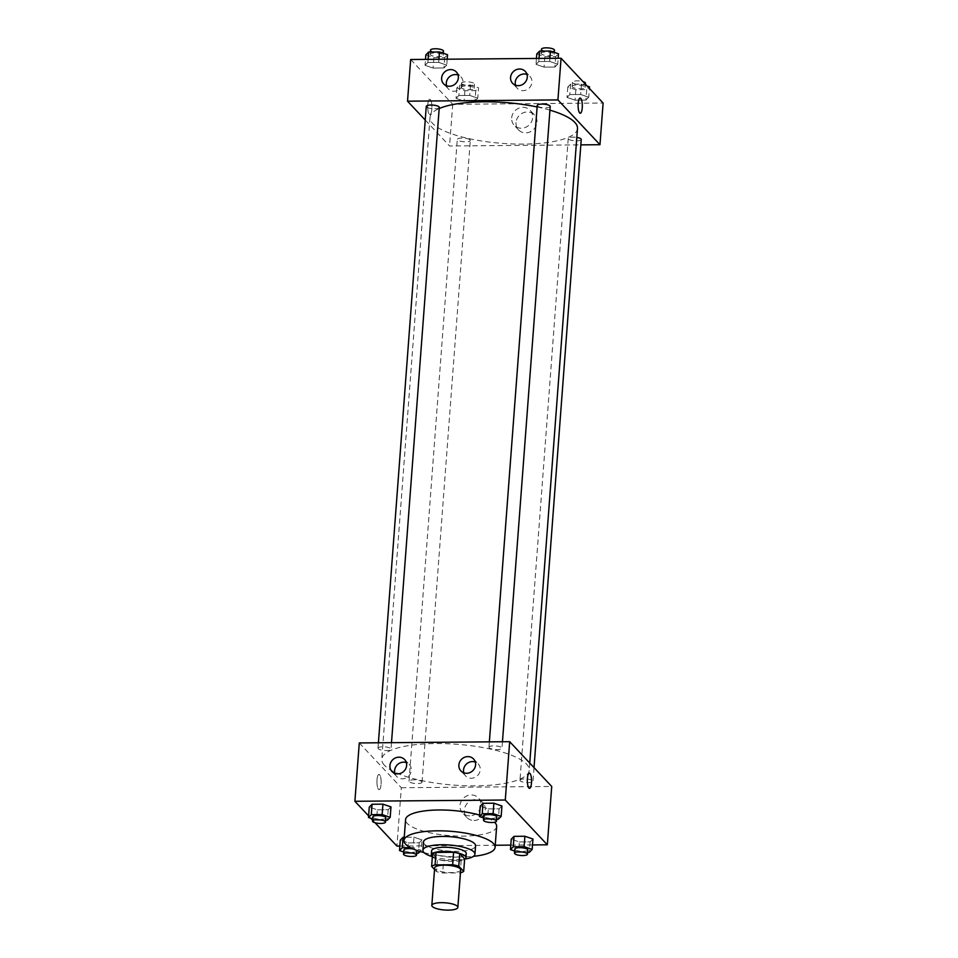 <?xml version="1.0" encoding="UTF-8"?>
<svg xmlns="http://www.w3.org/2000/svg" width="958" height="958" viewBox="0 0 958 958"><rect width="100%" height="100%" fill="white"/><g stroke="black" fill="none" stroke-linecap="round" stroke-linejoin="round"><path stroke-width="0.72" stroke-dasharray="4.79 3.59" d="M460.678 869.864A13.053 3.616 4.3 0 1 449.302 872.594A13.053 3.616 4.3 0 1 435.136 868.99A13.053 3.616 4.3 0 1 434.657 867.912M464.642 858.895A16.837 4.658 4.3 0 1 461.193 860.356L443.614 860.5L442.668 873.001L460.259 872.858A16.837 4.658 4.3 0 0 460.451 872.81M434.537 869.481L436.549 871.624A16.837 4.658 4.3 0 0 442.668 873.001M432.573 853.877L437.483 859.122L436.549 871.624M443.614 860.5A16.837 4.658 4.3 0 1 437.483 859.122M432.345 856.943A17.4 4.814 -175.7 0 0 448.248 861.194A17.4 4.814 -175.7 0 0 464.606 859.362M466.271 853.518A17.4 4.814 4.3 0 1 451.098 857.159A17.4 4.814 4.3 0 1 432.214 852.357A17.4 4.814 4.3 0 1 431.567 850.92M461.193 860.356L460.259 872.858M431.878 856.512A26.094 7.221 -175.7 0 0 465.121 859.015M423.52 841.926A26.094 7.221 -175.7 0 0 449.003 851.087A26.094 7.221 -175.7 0 0 475.563 845.842M424.035 852.62A45.661 12.646 -175.7 0 0 473.456 856.332M479.551 815.114A45.661 12.646 4.3 0 1 494.556 822.251M496.651 826.467A45.661 12.646 4.3 0 1 456.834 836.023A45.661 12.646 4.3 0 1 407.246 823.413A45.661 12.646 4.3 0 1 405.581 819.629M368.602 815.893L370.89 818.324M372.59 820.144L375.021 822.73M399.845 846.046L495.238 845.243M510.806 845.112L532.504 844.932M372.686 818.934L376.542 820.252L377.32 809.833L369.273 807.091L377.32 809.833L388.182 809.75L390.984 806.899L388.182 809.75L387.391 820.168M483.646 818L487.502 819.318L488.281 808.899L480.233 806.145L488.281 808.899L499.142 808.815L501.932 805.965L499.142 808.815L498.352 819.234M514.662 851.039L518.518 852.369L519.308 841.95L511.249 839.196L519.308 841.95L530.157 841.854L532.959 839.004L530.157 841.854L529.367 852.273M403.701 851.985L407.557 853.303L408.348 842.884L400.288 840.13L408.348 842.884L419.197 842.789L421.999 839.938L413.94 837.196L404.252 837.268L413.94 837.196L413.161 847.614L410.371 847.638M529.379 773.13L529.379 773.13A7.616 2.12 89.5 0 0 527.331 780.758A7.616 2.12 89.5 0 0 529.511 788.35L529.511 788.35M474.006 820.467A10.909 10.035 -43.2 0 0 484.185 813.929A10.909 10.035 -43.2 0 0 482.748 802.553A10.909 10.035 -43.2 0 0 467.935 802.708A10.909 10.035 -43.2 0 0 466.845 817.485A10.909 10.035 -43.2 0 0 474.006 820.467M359.286 742.941L401.318 787.727L396.935 846.07M401.318 787.727L551.724 786.47M469.671 815.845A10.909 10.035 136.8 0 1 462.498 812.851A10.909 10.035 136.8 0 1 463.588 798.074A10.909 10.035 136.8 0 1 478.401 797.93A10.909 10.035 136.8 0 1 479.838 809.294A10.909 10.035 136.8 0 1 469.671 815.845M377.009 779.836A7.616 2.12 89.5 0 0 379.117 789.62A7.616 2.12 89.5 0 0 381.164 781.991A7.616 2.12 89.5 0 0 378.985 774.399A7.616 2.12 89.5 0 0 377.009 779.836A7.616 2.12 -90.5 0 1 378.985 774.399A7.616 2.12 -90.5 0 1 381.164 781.991A7.616 2.12 -90.5 0 1 379.117 789.62A7.616 2.12 -90.5 0 1 377.009 779.836M463.816 772.819A8.694 7.999 -43.2 0 0 465.552 775.872A8.694 7.999 -43.2 0 0 477.371 775.752A8.694 7.999 -43.2 0 0 478.234 763.969A8.694 7.999 -43.2 0 0 475.288 762.041M394.888 773.393A8.694 7.999 -43.2 0 0 396.624 776.459A8.694 7.999 -43.2 0 0 408.431 776.327A8.694 7.999 -43.2 0 0 409.305 764.544A8.694 7.999 -43.2 0 0 406.36 762.628M421.795 781.644A6.526 1.808 4.3 0 1 422.035 782.183A6.526 1.808 4.3 0 1 415.389 783.5A6.526 1.808 4.3 0 1 409.03 781.201A6.526 1.808 4.3 0 1 414.718 779.836A6.526 1.808 4.3 0 1 421.795 781.644M489.203 747.767A6.526 1.808 4.3 0 1 488.963 747.228A6.526 1.808 4.3 0 1 495.609 745.911A6.526 1.808 4.3 0 1 501.98 748.21A6.526 1.808 4.3 0 1 496.292 749.575A6.526 1.808 4.3 0 1 489.203 747.767M378.242 748.701A6.526 1.808 4.3 0 1 378.003 748.162A6.526 1.808 4.3 0 1 384.649 746.857A6.526 1.808 4.3 0 1 391.02 749.144A6.526 1.808 4.3 0 1 385.332 750.509A6.526 1.808 4.3 0 1 378.242 748.701M520.218 780.806A6.526 1.808 4.3 0 1 519.978 780.267A6.526 1.808 4.3 0 1 526.625 778.962A6.526 1.808 4.3 0 1 532.995 781.249A6.526 1.808 4.3 0 1 527.307 782.614A6.526 1.808 4.3 0 1 520.218 780.806M384.481 765.31A73.934 20.477 4.3 0 1 381.775 759.167A73.934 20.477 4.3 0 1 457.038 744.282A73.934 20.477 4.3 0 1 529.223 770.244A73.934 20.477 4.3 0 1 464.762 785.716A73.934 20.477 4.3 0 1 384.481 765.31M577.482 128.492A73.934 20.477 4.3 0 1 513.009 143.951A73.934 20.477 4.3 0 1 432.729 123.546A73.934 20.477 4.3 0 1 430.022 117.403A73.934 20.477 4.3 0 1 439.183 108.553M537.103 106.949A73.934 20.477 4.3 0 1 549.952 110.158M470.055 139.88A6.526 1.808 -175.7 0 0 462.965 138.084A6.526 1.808 -175.7 0 0 457.277 139.449A6.526 1.808 -175.7 0 0 463.648 141.736A6.526 1.808 -175.7 0 0 470.294 140.431A6.526 1.808 -175.7 0 0 470.055 139.88M550.227 106.446A6.526 1.808 4.3 0 1 544.539 107.811A6.526 1.808 4.3 0 1 537.462 106.015A6.526 1.808 4.3 0 1 537.222 105.476M439.267 107.38A6.526 1.808 4.3 0 1 433.579 108.745A6.526 1.808 4.3 0 1 426.502 106.949A6.526 1.808 4.3 0 1 426.262 106.41M581.243 139.485A6.526 1.808 4.3 0 1 575.554 140.85A6.526 1.808 4.3 0 1 568.477 139.054A6.526 1.808 4.3 0 1 568.238 138.515A6.526 1.808 4.3 0 1 576.812 137.425M425.232 120.049L449.577 145.975L580.847 144.874M477.767 98.171L474.976 101.021L464.115 101.105L456.068 98.351L458.858 95.513L469.719 95.417L477.767 98.171L469.719 95.417L458.858 95.513L456.068 98.351L464.115 101.105L474.976 101.021L477.767 98.171L478.557 87.753L470.498 84.999L459.648 85.094L456.846 87.932L464.905 90.687L475.755 90.603L478.557 87.753M588.727 97.237L585.925 100.087L575.075 100.171L567.016 97.417L569.818 94.579L580.68 94.483L588.727 97.237L580.68 94.483L569.818 94.579L567.016 97.417L575.075 100.171L585.925 100.087L588.727 97.237L589.398 88.423M557.712 64.198L554.91 67.036L544.06 67.132L536.001 64.378L538.803 61.54L549.653 61.444L557.712 64.198L549.653 61.444L538.803 61.54L536.001 64.378L544.06 67.132L554.91 67.036L557.712 64.198L558.155 58.27M410.671 59.516L452.715 104.302L603.109 103.033M425.041 65.312L427.843 62.474L438.692 62.378L446.751 65.132L443.949 67.97L433.1 68.066L425.041 65.312L433.1 68.066L443.949 67.97L446.751 65.132L438.692 62.378L427.843 62.474L425.041 65.312L425.496 59.396M515.524 85.214A8.694 7.999 -43.2 0 0 517.248 88.28A8.694 7.999 -43.2 0 0 529.067 88.16A8.694 7.999 -43.2 0 0 529.93 76.365A8.694 7.999 -43.2 0 0 526.996 74.449M446.584 85.801A8.694 7.999 -43.2 0 0 448.32 88.855A8.694 7.999 -43.2 0 0 460.139 88.735A8.694 7.999 -43.2 0 0 461.002 76.951A8.694 7.999 -43.2 0 0 458.056 75.023M516.027 122.504A10.909 10.035 -43.2 0 0 518.541 129.881A10.909 10.035 -43.2 0 0 533.366 129.737A10.909 10.035 -43.2 0 0 534.456 114.96A10.909 10.035 -43.2 0 0 523.212 112.805A10.909 10.035 -43.2 0 0 516.027 122.504M452.715 104.302L449.577 145.975M430.358 99.62A7.616 2.12 89.5 0 0 429.747 99.297A7.616 2.12 89.5 0 0 427.699 106.925A7.616 2.12 89.5 0 0 429.879 114.529A7.616 2.12 89.5 0 0 431.914 108.003A7.616 2.12 89.5 0 0 430.358 99.62A7.616 2.12 -90.5 0 1 431.914 108.003A7.616 2.12 -90.5 0 1 429.879 114.529A7.616 2.12 -90.5 0 1 427.699 106.925A7.616 2.12 -90.5 0 1 429.747 99.297A7.616 2.12 -90.5 0 1 430.358 99.62M511.68 117.882A10.909 10.035 136.8 0 1 518.865 108.17A10.909 10.035 136.8 0 1 530.109 110.326A10.909 10.035 136.8 0 1 529.02 125.103A10.909 10.035 136.8 0 1 514.207 125.258A10.909 10.035 136.8 0 1 511.68 117.882M580.141 98.039L580.141 98.039A7.616 2.12 89.5 0 0 578.105 104.554A7.616 2.12 89.5 0 0 579.65 112.936A7.616 2.12 89.5 0 0 580.261 113.26A7.616 2.12 89.5 0 0 580.273 113.26L580.261 113.26M461.433 87.897A6.526 1.808 4.3 0 1 461.193 87.358A6.526 1.808 4.3 0 1 467.839 86.04A6.526 1.808 4.3 0 1 474.21 88.34A6.526 1.808 4.3 0 1 468.522 89.705A6.526 1.808 4.3 0 1 461.433 87.897M470.498 84.999L469.719 95.417M459.648 85.094L458.858 95.513M456.846 87.932L456.068 98.351M464.905 90.687L464.115 101.105M475.755 90.603L474.976 101.021M461.744 83.729A6.526 1.808 4.3 0 1 461.505 83.19A6.526 1.808 4.3 0 1 468.151 81.873A6.526 1.808 4.3 0 1 474.521 84.172A6.526 1.808 4.3 0 1 468.833 85.537A6.526 1.808 4.3 0 1 461.744 83.729M587.11 86.004L581.458 84.065L570.609 84.16L567.807 86.998L575.854 89.753L586.715 89.669L589.517 86.819M572.393 86.962A6.526 1.808 4.3 0 1 572.154 86.424A6.526 1.808 4.3 0 1 578.8 85.106A6.526 1.808 4.3 0 1 585.158 87.406A6.526 1.808 4.3 0 1 579.47 88.759A6.526 1.808 4.3 0 1 572.393 86.962M581.458 84.065L580.68 94.483M570.609 84.16L569.818 94.579M567.807 86.998L567.016 97.417M575.854 89.753L575.075 100.171M586.715 89.669L585.925 100.087M585.482 83.238A6.526 1.808 4.3 0 1 579.794 84.591A6.526 1.808 4.3 0 1 572.704 82.795A6.526 1.808 4.3 0 1 572.465 82.256A6.526 1.808 4.3 0 1 576.177 80.915A6.526 1.808 4.3 0 1 582.979 81.598M425.831 54.893L433.878 57.648L444.74 57.552L447.542 54.714M430.417 54.857A6.526 1.808 4.3 0 1 430.178 54.319A6.526 1.808 4.3 0 1 436.812 53.001A6.526 1.808 4.3 0 1 443.183 55.289A6.526 1.808 4.3 0 1 437.495 56.654A6.526 1.808 4.3 0 1 430.417 54.857M447.194 59.204L446.751 65.132M438.932 59.276L438.692 62.378M428.082 59.372L427.843 62.474M433.878 57.648L433.1 68.066M444.74 57.552L443.949 67.97M443.506 51.121A6.526 1.808 4.3 0 1 437.818 52.486A6.526 1.808 4.3 0 1 430.729 50.69A6.526 1.808 4.3 0 1 430.489 50.151M536.791 53.959L544.839 56.714L555.7 56.618L558.49 53.78M541.378 53.923A6.526 1.808 4.3 0 1 541.138 53.385A6.526 1.808 4.3 0 1 547.772 52.067A6.526 1.808 4.3 0 1 554.143 54.355A6.526 1.808 4.3 0 1 548.455 55.72A6.526 1.808 4.3 0 1 541.378 53.923M549.892 58.342L549.653 61.444M539.031 58.438L538.803 61.54M536.444 58.462L536.001 64.378M544.839 56.714L544.06 67.132M555.7 56.618L554.91 67.036M554.454 50.187A6.526 1.808 4.3 0 1 548.766 51.552A6.526 1.808 4.3 0 1 541.689 49.756A6.526 1.808 4.3 0 1 541.45 49.217M420.083 851.506L421.209 850.357L413.161 847.614M407.557 853.303L416.694 853.219M416.862 850.944A6.526 1.808 4.3 0 1 411.174 852.309A6.526 1.808 4.3 0 1 404.096 850.512A6.526 1.808 4.3 0 1 403.857 849.962M413.281 849.039A6.526 1.808 4.3 0 1 416.562 850.345M408.348 842.884L419.197 842.789L421.999 839.938L421.209 850.357M421.999 839.938L413.94 837.196M419.197 842.789L418.418 853.207M518.518 852.369L527.654 852.285M527.822 850.009A6.526 1.808 4.3 0 1 522.134 851.375A6.526 1.808 4.3 0 1 515.057 849.566A6.526 1.808 4.3 0 1 514.817 849.028M519.308 841.95L530.157 841.854M376.542 820.252L385.679 820.18M385.846 817.904A6.526 1.808 4.3 0 1 380.158 819.27A6.526 1.808 4.3 0 1 373.069 817.461A6.526 1.808 4.3 0 1 372.842 816.923M377.32 809.833L388.182 809.75M487.502 819.318L496.639 819.246M496.807 816.97A6.526 1.808 4.3 0 1 491.119 818.336A6.526 1.808 4.3 0 1 484.029 816.527A6.526 1.808 4.3 0 1 483.79 815.988M488.281 808.899L499.142 808.815M482.748 802.553L478.401 797.93M466.845 817.485L462.498 812.851M460.882 770.891L465.552 775.872M473.563 758.987L478.234 763.969M391.942 771.477L396.624 776.459M404.635 759.574L409.305 764.544M430.022 117.403L381.775 759.167M529.762 763.083L529.223 770.244M422.035 782.183L470.294 140.431M409.03 781.201L457.277 139.449M489.37 741.851L488.963 747.228M502.459 741.743L501.98 748.21M378.41 742.785L378.003 748.162M391.499 742.678L391.02 749.144M568.238 138.515L519.978 780.267M534.013 767.609L532.995 781.249M512.578 83.298L517.248 88.28M525.259 71.395L529.93 76.365M443.65 83.885L448.32 88.855M456.331 71.97L461.002 76.951M534.456 114.96L530.109 110.326M518.541 129.881L514.207 125.258M461.505 83.19L461.193 87.358M474.521 84.172L474.21 88.34M572.465 82.256L572.154 86.424M585.41 84.184L585.158 87.406M430.346 52.031L430.178 54.319M443.338 53.277L443.183 55.289M541.306 51.097L541.138 53.385M554.299 52.343L554.143 54.355"/><path stroke-width="1.44" d="M432.309 906.496A13.053 3.616 4.3 0 1 431.83 905.418A13.053 3.616 4.3 0 1 445.123 902.795A13.053 3.616 4.3 0 1 457.852 907.37A13.053 3.616 4.3 0 1 446.476 910.1A13.053 3.616 4.3 0 1 432.309 906.496M431.83 905.418L434.657 867.912A13.053 3.616 4.3 0 1 447.937 865.29A13.053 3.616 4.3 0 1 460.678 869.864L457.852 907.37M463.696 871.397L458.786 866.152A16.837 4.658 4.3 0 0 452.667 864.775L453.601 852.273A16.837 4.658 4.3 0 1 459.72 853.65L464.642 858.895L463.696 871.397A16.837 4.658 4.3 0 1 460.451 872.81M452.667 864.775L435.076 864.918A16.837 4.658 4.3 0 0 431.627 866.379L434.537 869.481M453.601 852.273L436.022 852.416L435.076 864.918M436.022 852.416A16.837 4.658 4.3 0 0 432.573 853.877L431.627 866.379M464.606 859.362A17.4 4.814 -175.7 0 0 465.959 857.685A17.4 4.814 -175.7 0 0 443.937 851.411A17.4 4.814 -175.7 0 0 431.256 855.087A17.4 4.814 -175.7 0 0 432.345 856.943M431.256 855.087L431.567 850.92A17.4 4.814 4.3 0 1 444.249 847.243A17.4 4.814 4.3 0 1 466.271 853.518L465.959 857.685M459.72 853.65L458.786 866.152M465.121 859.015A26.094 7.221 -175.7 0 0 474.94 854.177A26.094 7.221 -175.7 0 0 441.913 844.752A26.094 7.221 -175.7 0 0 422.897 850.261A26.094 7.221 -175.7 0 0 431.878 856.512M474.94 854.177L475.563 845.842A26.094 7.221 -175.7 0 0 442.536 836.418A26.094 7.221 -175.7 0 0 423.52 841.926L422.897 850.261M473.456 856.332A45.661 12.646 -175.7 0 0 495.082 847.303A45.661 12.646 -175.7 0 0 437.279 830.825A45.661 12.646 -175.7 0 0 404.013 840.465A45.661 12.646 -175.7 0 0 424.035 852.62M404.013 840.465L405.581 819.629A45.661 12.646 4.3 0 1 438.848 809.989A45.661 12.646 4.3 0 1 479.551 815.114M494.556 822.251A45.661 12.646 4.3 0 1 496.651 826.467L495.082 847.303M532.504 844.932L547.329 844.8L505.285 800.026L354.891 801.283L368.602 815.893M370.89 818.324L372.59 820.144M375.021 822.73L396.935 846.07L399.845 846.046M495.238 845.243L510.806 845.112M385.679 820.18L387.391 820.168L390.193 817.318L390.984 806.899L382.925 804.145L372.075 804.241L369.273 807.091L368.483 817.509L372.686 818.934M496.639 819.246L498.352 819.234L501.154 816.384L501.932 805.965L493.885 803.211L483.024 803.307L480.233 806.145L479.443 816.563L483.646 818M527.654 852.285L529.367 852.273L532.169 849.423L532.959 839.004L524.9 836.25L514.051 836.346L511.249 839.196L510.458 849.614L514.662 851.039M410.371 847.638L402.3 847.698L403.09 837.28L404.252 837.268L403.09 837.28L400.288 840.13L399.51 850.548L403.701 851.985M529.511 788.35A7.616 2.12 89.5 0 0 531.486 782.914A7.616 2.12 -90.5 0 1 529.511 788.35A7.616 2.12 -90.5 0 1 527.331 780.758A7.616 2.12 -90.5 0 1 529.379 773.13A7.616 2.12 -90.5 0 1 531.486 782.914A7.616 2.12 89.5 0 0 529.379 773.13M505.285 800.026L509.68 741.684L551.724 786.47L547.329 844.8M509.68 741.684L359.286 742.941L354.891 801.283M467.851 756.604A8.694 7.999 136.8 0 1 473.563 758.987A8.694 7.999 136.8 0 1 472.701 770.771A8.694 7.999 136.8 0 1 460.882 770.891A8.694 7.999 136.8 0 1 459.732 761.826A8.694 7.999 136.8 0 1 467.851 756.604M398.911 757.191A8.694 7.999 136.8 0 1 404.635 759.574A8.694 7.999 136.8 0 1 403.761 771.358A8.694 7.999 136.8 0 1 391.942 771.477A8.694 7.999 136.8 0 1 390.804 762.4A8.694 7.999 136.8 0 1 398.911 757.191M475.288 762.041A8.694 7.999 -43.2 0 0 472.522 761.586A8.694 7.999 -43.2 0 0 463.816 772.819M406.36 762.628A8.694 7.999 -43.2 0 0 403.581 762.161A8.694 7.999 -43.2 0 0 394.888 773.393M439.183 108.553A73.934 20.477 4.3 0 1 537.103 106.949M549.952 110.158A73.934 20.477 4.3 0 1 577.482 128.492L529.762 763.083M489.37 741.851L537.222 105.476A6.526 1.808 4.3 0 1 543.857 104.159A6.526 1.808 4.3 0 1 550.227 106.446L502.459 741.743M378.41 742.785L426.262 106.41A6.526 1.808 4.3 0 1 432.896 105.093A6.526 1.808 4.3 0 1 439.267 107.38L391.499 742.678M576.812 137.425A6.526 1.808 4.3 0 1 581.243 139.485L534.013 767.609M407.533 101.189L557.927 99.919L561.065 58.246L410.671 59.516L407.533 101.189L425.232 120.049M580.847 144.874L599.971 144.706L557.927 99.919M527.271 77.275A8.694 7.999 136.8 0 1 521.547 85.011A8.694 7.999 136.8 0 1 512.578 83.298A8.694 7.999 136.8 0 1 511.44 74.233A8.694 7.999 136.8 0 1 519.547 69.012A8.694 7.999 136.8 0 1 525.259 71.395A8.694 7.999 136.8 0 1 527.271 77.275M441.638 77.993A8.694 7.999 136.8 0 1 450.619 69.587A8.694 7.999 136.8 0 1 456.331 71.97A8.694 7.999 136.8 0 1 455.469 83.765A8.694 7.999 136.8 0 1 443.65 83.885A8.694 7.999 136.8 0 1 441.638 77.993M599.971 144.706L603.109 103.033L561.065 58.246M526.996 74.449A8.694 7.999 -43.2 0 0 524.218 73.982A8.694 7.999 -43.2 0 0 515.524 85.214M458.056 75.023A8.694 7.999 -43.2 0 0 455.289 74.568A8.694 7.999 -43.2 0 0 446.584 85.801M579.662 112.936A7.616 2.12 -90.5 0 1 578.105 104.554A7.616 2.12 -90.5 0 1 580.141 98.039A7.616 2.12 -90.5 0 1 582.32 105.631A7.616 2.12 -90.5 0 1 580.273 113.26A7.616 2.12 -90.5 0 1 579.662 112.936M580.273 113.26A7.616 2.12 89.5 0 0 582.32 105.631A7.616 2.12 89.5 0 0 580.141 98.039M589.398 88.423L589.517 86.819L587.11 86.004M582.979 81.598A6.526 1.808 4.3 0 1 585.482 83.238L585.41 84.184M447.194 59.204L447.542 54.714L439.483 51.96L428.633 52.055L425.831 54.893L425.496 59.396M439.483 51.96L438.932 59.276M428.633 52.055L428.082 59.372M430.346 52.031L430.489 50.151A6.526 1.808 4.3 0 1 437.135 48.834A6.526 1.808 4.3 0 1 443.506 51.121L443.338 53.277M558.155 58.27L558.49 53.78L550.443 51.025L539.582 51.121L536.791 53.959L536.444 58.462M550.443 51.025L549.892 58.342M539.582 51.121L539.031 58.438M541.306 51.097L541.45 49.217A6.526 1.808 4.3 0 1 548.084 47.9A6.526 1.808 4.3 0 1 554.454 50.187L554.299 52.343M402.3 847.698L399.51 850.548M416.694 853.219L418.418 853.207L420.083 851.506M403.546 854.129A6.526 1.808 4.3 0 1 410.18 852.824A6.526 1.808 4.3 0 1 416.55 855.111A6.526 1.808 4.3 0 1 410.862 856.476A6.526 1.808 4.3 0 1 403.785 854.68A6.526 1.808 4.3 0 1 403.546 854.129L403.857 849.962A6.526 1.808 4.3 0 1 413.281 849.039M416.562 850.345A6.526 1.808 4.3 0 1 416.862 850.944L416.55 855.111M403.09 837.28L400.288 840.13M532.169 849.423L524.122 846.668L513.26 846.764L510.458 849.614M514.494 853.195L514.817 849.028A6.526 1.808 4.3 0 1 521.451 847.722A6.526 1.808 4.3 0 1 527.822 850.009L527.511 854.177A6.526 1.808 4.3 0 1 521.823 855.542A6.526 1.808 4.3 0 1 514.733 853.734A6.526 1.808 4.3 0 1 514.494 853.195A6.526 1.808 4.3 0 1 521.14 851.89A6.526 1.808 4.3 0 1 527.511 854.177M532.959 839.004L524.9 836.25L524.122 846.668M524.9 836.25L514.051 836.346L513.26 846.764M514.051 836.346L511.249 839.196M390.193 817.318L382.146 814.563L371.285 814.659L368.483 817.509M372.518 821.09L372.842 816.923A6.526 1.808 4.3 0 1 379.476 815.605A6.526 1.808 4.3 0 1 385.846 817.904L385.535 822.072A6.526 1.808 4.3 0 1 379.847 823.437A6.526 1.808 4.3 0 1 372.758 821.629A6.526 1.808 4.3 0 1 372.518 821.09A6.526 1.808 4.3 0 1 379.164 819.773A6.526 1.808 4.3 0 1 385.535 822.072M390.984 806.899L382.925 804.145L382.146 814.563M382.925 804.145L372.075 804.241L371.285 814.659M372.075 804.241L369.273 807.091M501.154 816.384L493.095 813.629L482.245 813.725L479.443 816.563M483.479 820.156L483.79 815.988A6.526 1.808 4.3 0 1 490.436 814.671A6.526 1.808 4.3 0 1 496.807 816.97L496.495 821.138A6.526 1.808 4.3 0 1 490.807 822.503A6.526 1.808 4.3 0 1 483.718 820.695A6.526 1.808 4.3 0 1 483.479 820.156A6.526 1.808 4.3 0 1 490.125 818.839A6.526 1.808 4.3 0 1 496.495 821.138M501.932 805.965L493.885 803.211L493.095 813.629M493.885 803.211L483.024 803.307L482.245 813.725M483.024 803.307L480.233 806.145"/></g></svg>
